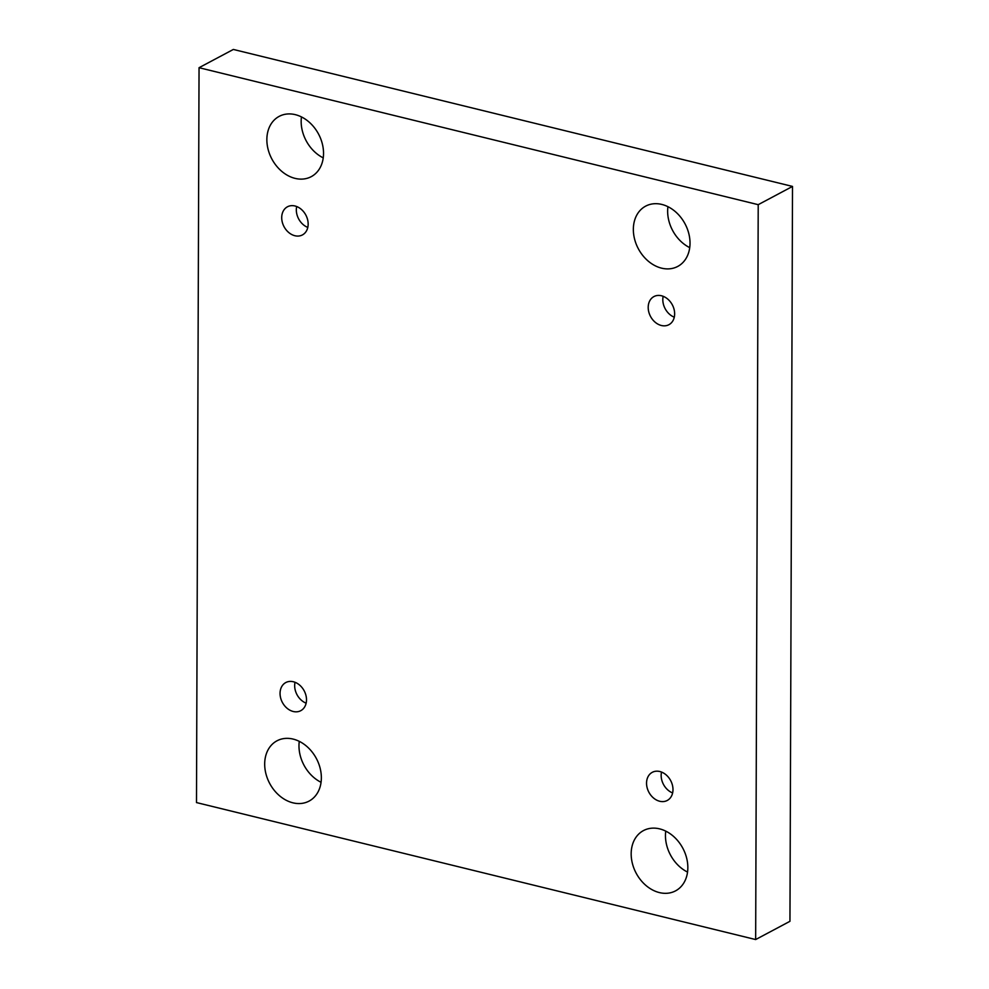 <?xml version="1.0" encoding="UTF-8"?>
<svg xmlns="http://www.w3.org/2000/svg" width="989" height="989" viewBox="0 0 989 989"><rect width="100%" height="100%" fill="white"/><g stroke="black" fill="none" stroke-linecap="round" stroke-linejoin="round"><path stroke-width="1.48" d="M199.049 67.697L233.342 49.45L792.51 186.427L789.951 921.303L755.658 939.55L196.49 802.574L199.049 67.697L758.217 204.674L755.658 939.55M323.242 157.869A34.145 26.456 62 0 1 301.46 116.925M321.066 782.299A34.145 26.456 62 0 1 299.271 741.367M689.729 247.633A34.145 26.456 62 0 1 667.934 206.701M687.54 872.075A34.145 26.456 62 0 1 665.758 831.131M659.391 892.585A34.145 26.456 62 0 1 632.428 863.607A34.145 26.456 62 0 1 643.468 830.587A34.145 26.456 62 0 1 682.867 848.302A34.145 26.456 62 0 1 675.549 890.866A34.145 26.456 62 0 1 659.391 892.585M661.579 268.155A34.145 26.456 62 0 1 634.604 239.165A34.145 26.456 62 0 1 645.644 206.145A34.145 26.456 62 0 1 685.043 223.86A34.145 26.456 62 0 1 677.725 266.437A34.145 26.456 62 0 1 661.579 268.155M292.905 802.821A34.145 26.456 62 0 1 265.942 773.831A34.145 26.456 62 0 1 276.982 740.81A34.145 26.456 62 0 1 316.381 758.526A34.145 26.456 62 0 1 309.062 801.102A34.145 26.456 62 0 1 292.905 802.821M295.093 178.379A34.145 26.456 62 0 1 268.118 149.401A34.145 26.456 62 0 1 279.158 116.381A34.145 26.456 62 0 1 318.557 134.084A34.145 26.456 62 0 1 311.238 176.66A34.145 26.456 62 0 1 295.093 178.379M294.883 235.728A15.935 12.35 62 0 1 282.298 222.204A15.935 12.35 62 0 1 287.453 206.788A15.935 12.35 62 0 1 305.836 215.058A15.935 12.35 62 0 1 302.424 234.925A15.935 12.35 62 0 1 294.883 235.728M293.226 711.487A15.935 12.35 62 0 1 280.641 697.962A15.935 12.35 62 0 1 285.796 682.546A15.935 12.35 62 0 1 304.179 690.817A15.935 12.35 62 0 1 300.767 710.683A15.935 12.35 62 0 1 293.226 711.487M659.712 801.263A15.935 12.35 62 0 1 647.127 787.726A15.935 12.35 62 0 1 652.283 772.322A15.935 12.35 62 0 1 670.666 780.593A15.935 12.35 62 0 1 667.254 800.46A15.935 12.35 62 0 1 659.712 801.263M661.369 325.492A15.935 12.35 62 0 1 648.784 311.968A15.935 12.35 62 0 1 653.939 296.564A15.935 12.35 62 0 1 672.322 304.835A15.935 12.35 62 0 1 668.91 324.701A15.935 12.35 62 0 1 661.369 325.492M792.51 186.427L758.217 204.674M663.174 296.304A15.935 12.35 -118 0 0 674.288 317.185M661.517 772.063A15.935 12.35 -118 0 0 672.631 792.943M295.031 682.286A15.935 12.35 -118 0 0 306.145 703.179M296.688 206.528A15.935 12.35 -118 0 0 307.802 227.421"/></g></svg>
